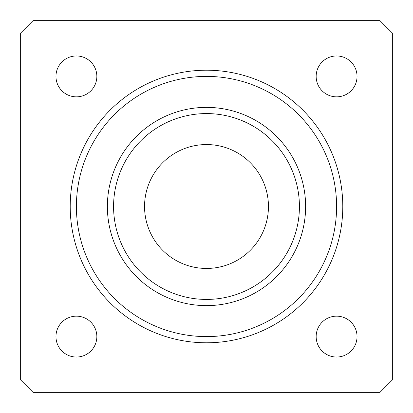<?xml version="1.0" encoding="UTF-8"?>
<svg xmlns="http://www.w3.org/2000/svg" width="413" height="413" viewBox="0 0 413 413"><rect width="100%" height="100%" fill="white"/><g stroke="black" fill="none" stroke-linecap="round" stroke-linejoin="round"><path stroke-width="0.62" d="M33.04 20.65L20.65 33.04L20.65 379.96L33.04 392.35L379.96 392.35L392.35 379.96L392.35 33.04L379.96 20.65L33.04 20.65M357.038 76.405A20.444 20.444 0 0 0 326.373 58.703A20.444 20.444 0 0 0 326.373 94.107A20.444 20.444 0 0 0 357.038 76.405M357.038 336.595A20.444 20.444 0 0 0 326.373 318.893A20.444 20.444 0 0 0 326.373 354.297A20.444 20.444 0 0 0 357.038 336.595M96.849 76.405A20.444 20.444 0 0 0 66.183 58.703A20.444 20.444 0 0 0 66.183 94.107A20.444 20.444 0 0 0 96.849 76.405M96.849 336.595A20.444 20.444 0 0 0 66.183 318.893A20.444 20.444 0 0 0 66.183 354.297A20.444 20.444 0 0 0 96.849 336.595M144.55 206.5A61.95 61.95 0 0 1 237.475 152.851A61.95 61.95 0 0 1 237.475 260.149A61.95 61.95 0 0 1 144.55 206.5M113.575 206.5A92.925 92.925 0 0 1 252.963 126.027A92.925 92.925 0 0 1 252.963 286.973A92.925 92.925 0 0 1 113.575 206.5M107.38 206.5A99.12 99.12 0 0 1 256.06 120.658A99.12 99.12 0 0 1 256.06 292.342A99.12 99.12 0 0 1 107.38 206.5M76.405 206.5A130.095 130.095 0 0 1 271.548 93.834A130.095 130.095 0 0 1 271.548 319.166A130.095 130.095 0 0 1 76.405 206.5M70.21 206.5A136.29 136.29 0 0 1 274.645 88.47A136.29 136.29 0 0 1 274.645 324.53A136.29 136.29 0 0 1 70.21 206.5"/></g></svg>

